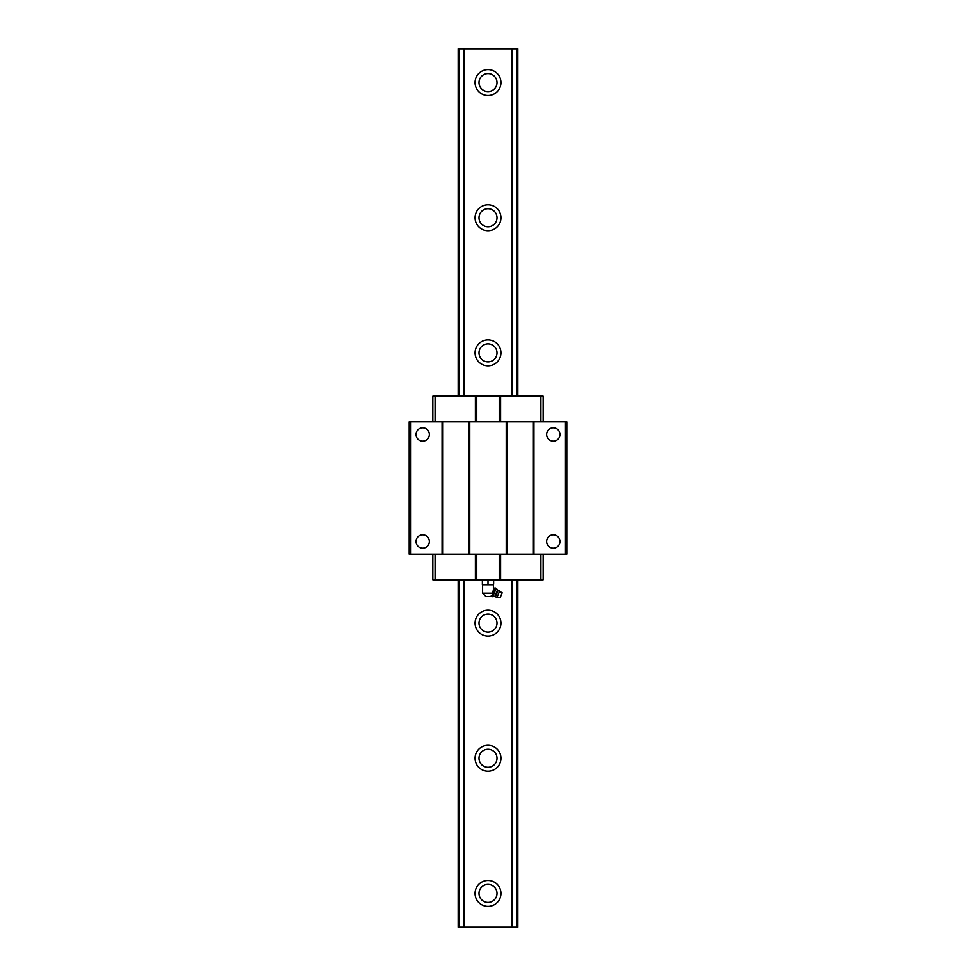 <?xml version="1.0" encoding="UTF-8"?>
<svg xmlns="http://www.w3.org/2000/svg" width="976" height="976" viewBox="0 0 976 976"><rect width="100%" height="100%" fill="white"/><g stroke="black" fill="none" stroke-linecap="round" stroke-linejoin="round"><path stroke-width="1.46" d="M478.996 893.418A9.004 9.004 0 0 1 492.502 885.61A9.004 9.004 0 0 1 492.502 901.214A9.004 9.004 0 0 1 478.996 893.418M500.956 893.418A12.956 12.956 0 0 1 481.522 904.63A12.956 12.956 0 0 1 481.522 882.194A12.956 12.956 0 0 1 500.956 893.418M478.996 758.279A9.004 9.004 0 0 1 492.502 750.471A9.004 9.004 0 0 1 492.502 766.075A9.004 9.004 0 0 1 478.996 758.279M500.956 758.279A12.956 12.956 0 0 1 481.522 769.491A12.956 12.956 0 0 1 481.522 747.067A12.956 12.956 0 0 1 500.956 758.279M478.996 623.139A9.004 9.004 0 0 1 492.502 615.331A9.004 9.004 0 0 1 492.502 630.935A9.004 9.004 0 0 1 478.996 623.139M500.956 623.139A12.956 12.956 0 0 1 481.522 634.351A12.956 12.956 0 0 1 481.522 611.928A12.956 12.956 0 0 1 500.956 623.139M478.996 352.861A9.004 9.004 0 0 1 492.502 345.065A9.004 9.004 0 0 1 492.502 360.669A9.004 9.004 0 0 1 478.996 352.861M500.956 352.861A12.956 12.956 0 0 1 481.522 364.072A12.956 12.956 0 0 1 481.522 341.649A12.956 12.956 0 0 1 500.956 352.861M478.996 217.721A9.004 9.004 0 0 1 492.502 209.925A9.004 9.004 0 0 1 492.502 225.529A9.004 9.004 0 0 1 478.996 217.721M500.956 217.721A12.956 12.956 0 0 1 481.522 228.933A12.956 12.956 0 0 1 481.522 206.509A12.956 12.956 0 0 1 500.956 217.721M464.393 579.781L464.393 927.2L458.159 927.2L458.159 579.781M458.159 396.219L458.159 48.8L517.841 48.8L517.841 396.219M464.393 396.219L464.393 48.8M500.956 82.582A12.956 12.956 0 0 1 481.522 93.806A12.956 12.956 0 0 1 481.522 71.37A12.956 12.956 0 0 1 500.956 82.582M464.393 927.2L511.607 927.2L511.607 579.781M511.607 396.219L511.607 48.8M511.607 927.2L517.841 927.2L517.841 579.781M478.996 82.582A9.004 9.004 0 0 1 492.502 74.786A9.004 9.004 0 0 1 492.502 90.39A9.004 9.004 0 0 1 478.996 82.582M492.087 593.371L492.099 593.323C490.33 597.605 490.33 597.605 492.099 593.323L494.21 588.223L495.088 587.869L494.222 589.968L495.344 590.431L496.211 588.333L495.088 587.869M492.477 594.177L491.611 596.275L492.734 596.739L493.6 594.64L492.477 594.177L494.222 589.968M493.405 590.175L493.405 584.734L482.595 584.734L482.595 593.188L485.975 596.556L490.025 596.556L485.975 596.556M490.818 584.734L482.364 584.734L482.364 579.781M485.182 584.734L482.364 584.234M493.636 584.234L493.636 579.781M488 584.234L488 579.781M493.6 594.64L495.344 590.431M502.189 592.81L500.115 597.8L496.918 597.568L499.773 590.712A3.721 3.721 0 0 0 498.126 590.431L502.189 592.81M496.918 597.568A3.721 3.721 0 0 1 495.564 596.604L498.126 590.431L496.211 588.333M410.859 421.839L410.859 554.161L409.164 554.161L409.164 421.839L566.836 421.839L566.836 554.161L565.141 554.161L565.141 421.839M429.342 434.503A6.661 6.661 0 0 0 419.351 428.732A6.661 6.661 0 0 0 419.351 440.274A6.661 6.661 0 0 0 429.342 434.503M410.859 554.161L442.055 554.161L442.055 421.839M429.342 541.497A6.661 6.661 0 0 0 419.351 535.726A6.661 6.661 0 0 0 419.351 547.268A6.661 6.661 0 0 0 429.342 541.497M559.98 434.503A6.661 6.661 0 0 0 549.988 428.732A6.661 6.661 0 0 0 549.988 440.274A6.661 6.661 0 0 0 559.98 434.503M442.055 554.161L533.945 554.161L533.945 421.839M533.945 554.161L565.141 554.161M559.98 541.497A6.661 6.661 0 0 0 549.988 535.726A6.661 6.661 0 0 0 549.988 547.268A6.661 6.661 0 0 0 559.98 541.497M442.958 554.161L442.958 421.839M468.858 554.161L468.858 421.839M469.761 554.161L469.761 421.839M506.239 554.161L506.239 421.839M507.142 554.161L507.142 421.839M533.042 554.161L533.042 421.839M432.819 421.839L432.819 396.219L543.181 396.219L543.181 421.839M500.615 421.839L500.615 396.219M499.261 421.839L499.261 396.219M476.739 421.839L476.739 396.219M475.385 421.839L475.385 396.219M432.819 554.161L432.819 579.781L475.385 579.781L475.385 554.161M475.385 579.781L476.739 579.781L476.739 554.161M476.739 579.781L499.261 579.781L499.261 554.161M499.261 579.781L500.615 579.781L500.615 554.161M500.615 579.781L543.181 579.781L543.181 554.161M459.086 927.2L459.086 579.781M459.086 396.219L459.086 48.8M463.6 927.2L463.6 579.781M463.6 396.219L463.6 48.8M512.4 927.2L512.4 579.781M512.4 396.219L512.4 48.8M516.914 927.2L516.914 579.781L516.914 927.2M516.914 396.219L516.914 48.8L516.914 396.219M492.16 593.188L482.595 593.188M497.406 590.138L494.856 596.299L492.734 596.739M435.076 421.839L435.076 396.219M540.924 421.839L540.924 396.219M435.076 579.781L435.076 554.161M540.924 579.781L540.924 554.161M491.245 595.397L491.611 596.275M490.794 596.47L490.025 596.556M495.564 596.604L494.856 596.299"/></g></svg>
